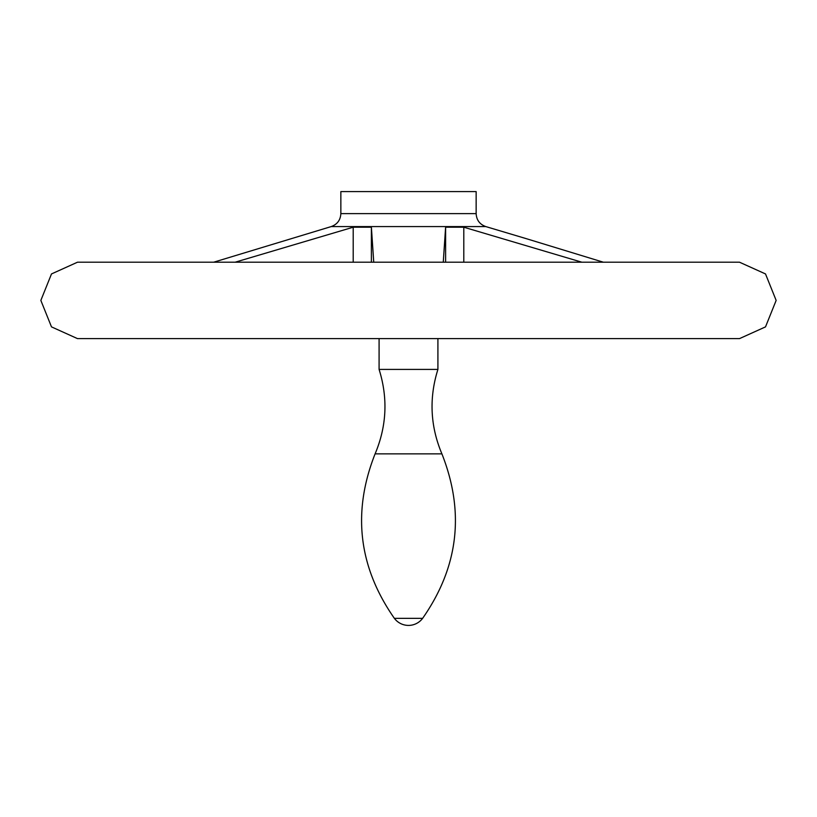 <?xml version="1.0" encoding="UTF-8"?>
<svg xmlns="http://www.w3.org/2000/svg" width="817" height="817" viewBox="0 0 817 817"><rect width="100%" height="100%" fill="white"/><g stroke="black" fill="none" stroke-linecap="round" stroke-linejoin="round"><path stroke-width="1.23" d="M581.857 262.206L463.801 227.208L445.612 227.208L443.263 262.206M526.025 238.584L603.344 262.206L739.446 262.206L77.554 262.206L213.656 262.206L331.191 226.585L485.809 226.585L526.025 238.584M373.737 262.206L371.388 227.208L353.199 227.208L235.143 262.206M463.801 262.206L463.801 227.208M739.508 262.206L765.509 273.94L776.15 300.411L765.509 326.882L739.508 338.616L77.492 338.616L51.491 326.882L40.85 300.411L51.491 273.94L77.492 262.206L739.385 262.206M437.912 369.407L379.088 369.407L379.088 338.616L77.554 338.616L739.446 338.616L437.912 338.616L437.912 369.407C428.935 398.053 430.263 426.198 441.905 453.864L375.095 453.864C386.737 426.198 388.065 398.053 379.088 369.407M353.199 262.206L353.199 227.208M371.388 262.206L371.388 227.208M445.612 262.206L445.612 227.208M331.191 226.585C337.268 224.389 340.485 220.069 340.852 213.615L340.852 191.587L476.148 191.587L476.148 213.615C476.515 220.059 479.732 224.389 485.809 226.585M422.614 618.357L394.386 618.357A17.647 17.647 0 0 0 422.614 618.357C458.511 566.978 464.944 512.157 441.905 453.864M340.852 213.615L476.148 213.615M375.095 453.864C352.056 512.157 358.489 566.978 394.386 618.357"/></g></svg>

